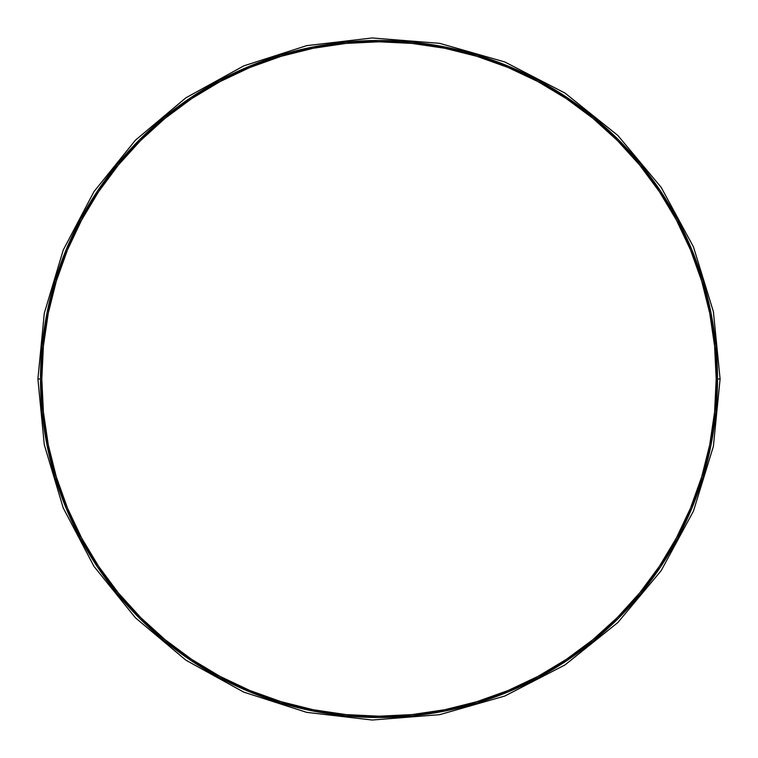 <?xml version="1.0" encoding="UTF-8"?>
<svg xmlns="http://www.w3.org/2000/svg" width="758" height="758" viewBox="0 0 758 758"><rect width="100%" height="100%" fill="white"/><g stroke="black" fill="none" stroke-linecap="round" stroke-linejoin="round"><path stroke-width="1.14" d="M118.333 165.073L140.562 140.562L118.333 165.073L98.625 191.66L81.608 220.038L67.462 249.96L56.31 281.114L48.266 313.215L43.414 345.951L41.794 379A337.206 337.206 0 0 1 379 41.794A337.206 337.206 0 0 1 716.206 379L714.586 345.951L709.734 313.215L701.69 281.114L690.538 249.96L676.392 220.038L659.375 191.66L639.667 165.073L617.438 140.562L592.927 118.333L617.438 140.562M717.504 379A338.504 338.504 0 0 1 379 717.504A338.504 338.504 0 0 1 40.496 379L37.9 379L40.496 379A338.504 338.504 0 0 1 379 40.496A338.504 338.504 0 0 1 717.504 379L720.1 379L717.504 379L715.874 412.181L711.004 445.041L702.931 477.265L691.741 508.542L677.538 538.568L660.455 567.06L640.671 593.741L618.357 618.357L593.741 640.671L567.06 660.455L538.568 677.538L508.542 691.741L477.265 702.931L445.041 711.004L412.181 715.874L379 717.504L345.819 715.874L312.959 711.004L280.735 702.931L249.458 691.741L219.432 677.538L190.94 660.455L164.259 640.671L139.643 618.357L117.329 593.741L97.545 567.06L80.462 538.568L66.259 508.542L55.069 477.265L46.996 445.041L42.126 412.181L40.496 379L42.126 345.819L46.996 312.959L55.069 280.735L66.259 249.458L80.462 219.432L97.545 190.94L117.329 164.259L139.643 139.643L164.259 117.329L190.94 97.545L219.432 80.462L249.458 66.259L280.735 55.069L312.959 46.996L345.819 42.126L379 40.496L412.181 42.126L445.041 46.996L477.265 55.069L508.542 66.259L538.568 80.462L567.06 97.545L593.741 117.329L618.357 139.643L640.671 164.259L660.455 190.94L677.538 219.432L691.741 249.458L702.931 280.735L711.004 312.959L715.874 345.819L717.504 379M281.114 56.31L313.215 48.266L281.114 56.31L249.96 67.462L220.038 81.608L191.66 98.625L165.073 118.333L140.562 140.562M701.69 476.886L690.538 508.04L701.69 476.886L709.734 444.785L714.586 412.049L716.206 379A337.206 337.206 0 0 1 379 716.206A337.206 337.206 0 0 1 41.794 379L43.414 412.049L48.266 444.785L56.31 476.886L67.462 508.04L81.608 537.962L98.625 566.34L118.333 592.927L140.562 617.438L165.073 639.667L191.66 659.375L220.038 676.392L249.96 690.538L281.114 701.69L249.96 690.538M345.951 714.586L313.215 709.734L345.951 714.586L379 716.206L412.049 714.586L444.785 709.734L476.886 701.69L508.04 690.538L537.962 676.392L566.34 659.375L592.927 639.667L617.438 617.438L639.667 592.927L659.375 566.34L676.392 537.962L690.538 508.04M592.927 118.333L566.34 98.625L537.962 81.608L508.04 67.462L476.886 56.31L444.785 48.266L412.049 43.414L379 41.794L345.951 43.414L313.215 48.266M281.114 701.69L313.215 709.734M37.9 379L44.277 444.681L63.236 507.974L93.992 566.406L135.388 617.77L185.928 660.199L243.744 692.12L306.658 712.349L372.178 720.034L439.631 714.671L504.809 696.034L564.985 664.937L617.789 622.593L661.165 570.66L693.456 511.129L713.392 446.348L720.1 379L713.392 311.652L693.456 246.871L661.165 187.34L617.789 135.407L564.985 93.063L504.809 61.967L439.631 43.329L372.178 37.966L306.658 45.651L243.744 65.88L185.928 97.801L135.388 140.23L93.992 191.594L63.236 250.026L44.277 313.319L37.9 379"/></g></svg>
